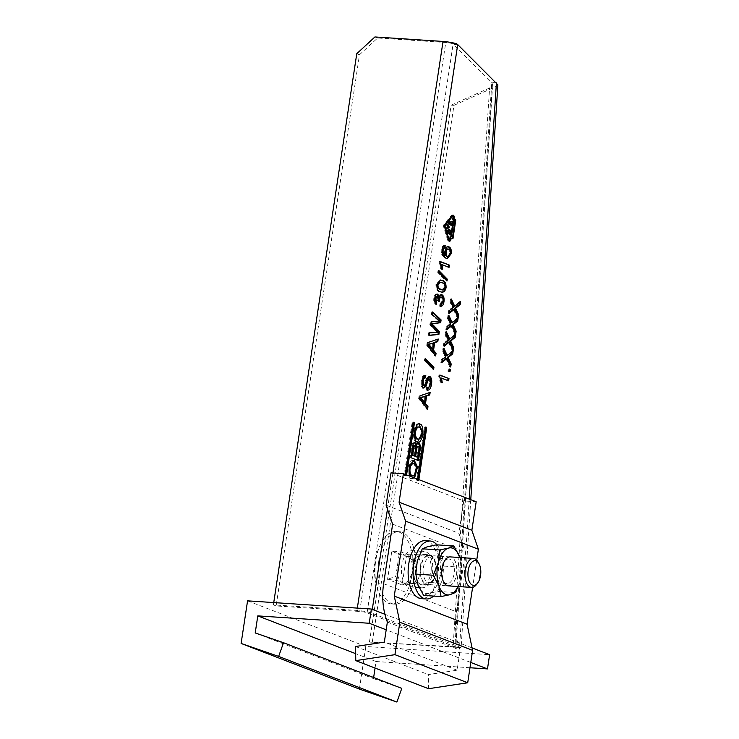 <?xml version="1.0" encoding="UTF-8"?>
<svg xmlns="http://www.w3.org/2000/svg" width="739" height="739" viewBox="0 0 739 739"><rect width="100%" height="100%" fill="white"/><g stroke="black" fill="none" stroke-linecap="round" stroke-linejoin="round"><path stroke-width="0.55" stroke-dasharray="3.69 2.77" d="M442.218 359.597L441.285 359.533L440.832 362.553L441.894 361.704M441.756 362.618L440.832 362.553M469.219 499.084L459.547 647.031A11.067 1.21 6.2 0 1 460.924 647.595L369.435 642.089L459.547 647.031L371.726 613.139A10.891 1.487 -171.4 0 0 356.983 610.414L273.402 604.881L273.744 602.571M406.589 474.918L406.561 475.103A0.905 0.471 -86.2 0 1 405.97 475.814L405.517 475.639A0.905 0.471 -86.2 0 1 405.203 474.577L405.231 474.392M418.874 479.657L418.847 479.842A0.905 0.471 -86.2 0 1 418.256 480.553L417.803 480.378A0.905 0.471 -86.2 0 1 417.48 479.315L417.507 479.131M414.57 477.994L411.789 478.761L409.526 476.045M496.423 82.833L491.786 82.528L454.901 646.727L367.08 612.834A5.45 0.748 8.6 0 0 359.708 611.467L276.127 605.934L359.487 54.76L377.647 38.003L445.756 42.511A5.45 0.748 -171.4 0 1 452.517 43.666A6.272 2.596 22.5 0 1 453.072 44.275L491.786 82.528L492.451 84.514L489.597 87.978L451.159 105.15L369.435 642.089M455.575 647.244L460.924 647.595M372.262 642.265L453.986 105.326L492.423 88.163L497.883 84.865M492.423 88.163L489.597 87.978L453.053 647.124L455.871 647.299L492.423 88.163M457.709 44.58L453.072 44.275L367.08 612.834M456.554 43.767L452.517 43.666M374.922 36.95L377.647 38.003M273.402 604.881L276.127 605.934M356.761 53.707L359.487 54.76M453.986 105.326L451.159 105.15M453.413 219.197L453.219 218.07A2.54 1.321 93.8 0 0 453.136 216.241M452.573 215.243A2.54 1.321 93.8 0 0 452.323 215.095A2.54 1.321 93.8 0 0 452.12 215.049A2.54 1.321 93.8 0 0 451.317 215.474L444.194 224.093A2.226 1.155 93.8 0 0 443.723 227.178L447.594 240.046A2.54 1.321 93.8 0 0 448.601 241.163A2.54 1.321 93.8 0 0 449.072 241.034M454.753 220.665L452.37 236.415M452.065 238.438L450.208 238.023L450.042 239.122A2.54 1.321 93.8 0 1 449.765 240.12M450.864 236.018L452.896 220.24L454.171 220.739L451.797 236.378M448.508 240.036A1.45 0.757 -86.2 0 1 448.102 239.436L444.231 226.577A1.145 0.591 -86.2 0 1 444.462 224.998L444.933 224.425M452.166 216.157A1.45 0.757 -86.2 0 1 452.674 217.866L449.497 238.909A1.45 0.757 -86.2 0 1 448.665 240.083M452.952 238.78L452.028 238.725M455.095 220.795L454.171 220.739M451.705 225.423L450.818 225.081M450.901 224.508L451.049 221.34L450.568 224.48M451.963 221.497L451.363 221.46M448.97 224.37L450.772 225.358M449.543 220.601L448.61 220.545L448.046 224.305M449.524 220.702L448.61 220.545M449.072 223.714L448.471 223.677L448.924 220.665M449.044 223.889L448.471 223.677M450.661 221.257L449.737 221.192L449.312 224M450.651 221.358L449.737 221.192M449.645 224.019L450.051 221.312M451.972 221.395L451.049 221.34M448.342 227.436L446.014 223.723L445.885 224.545L448.019 227.206L445.358 228.028L445.238 228.841L446.227 228.49M446.171 228.905L445.238 228.841M446.291 228.092L445.358 228.028M448.952 227.27L448.019 227.206M446.818 224.601L445.885 224.545M446.938 223.788L446.014 223.723M450.337 234.448L449.451 234.106M449.534 233.533L449.7 232.471L450.291 232.517M447.603 233.395L449.404 234.383M448.065 230.642L447.132 230.577L446.679 233.33M448.379 229.94L447.446 229.875L447.132 230.577M448.832 229.533L447.446 229.875M449.7 232.471L449.543 230.309M447.677 232.924L447.104 232.702L447.455 230.762L448.573 230.226L449.367 231.076L449.201 233.506M447.705 232.739L447.104 232.702M447.271 231.621L447.871 231.658M450.3 232.471L449.367 232.406M450.3 231.141L449.367 231.076M448.028 230.799L447.455 230.762M455.677 334.213L454.753 334.148L454.975 332.679M450.855 325.696L454.753 334.148M446.726 329.788L445.793 329.733L446.864 328.873M447.178 326.767L446.245 326.712L445.793 329.733M450.845 323.959L449.026 324.495L446.245 326.712M448.434 318.491L447.501 318.435L449.977 323.894L450.901 323.959M448.896 315.433L447.963 315.368L447.501 318.435M448.675 316.902L447.963 315.368M458.125 318.029L457.201 317.964L451.326 322.657M457.062 318.878L457.201 317.964M450.716 367.034L449.792 366.978L450.014 365.509M445.885 358.517L449.792 366.978M443.705 349.723L443.003 348.189L442.541 351.256L445.063 356.734L441.285 359.533M452.102 351.709L452.231 350.794L446.365 355.477M443.465 351.321L442.541 351.256M443.927 348.254L443.003 348.189M453.164 350.849L452.231 350.794M439.834 375.31L438.948 374.969L438.726 376.437L440.259 382.229L441.322 382.34M439.881 375.033L438.948 374.969M448.628 380.825L447.742 380.483M440.61 378.026L447.705 380.761M441.331 382.645L442.264 382.71M441.192 382.294L440.259 382.229M438.726 376.437L439.659 376.502M440.259 261.846L439.372 261.504L439.151 262.973L440.684 268.765L441.737 268.876M440.305 261.56L439.372 261.504M449.053 267.352L448.167 267.01M441.035 264.553L448.13 267.296M441.756 269.181L442.689 269.236M441.608 268.82L440.684 268.765M439.151 262.973L440.084 263.029M440.601 291.84L441.867 292.201M436.851 284.358L435.927 284.293C435.816 288.857 437.063 291.351 439.677 291.776M440.158 280.007L435.927 284.293M439.28 282.206L441.054 282.658C442.92 282.778 443.936 284.376 444.093 287.453L441.802 289.947M445.017 287.508L444.093 287.453M441.977 282.714L441.054 282.658M429.137 335.423L428.204 335.358L429.156 335.266M429.525 332.827L428.592 332.772L428.204 335.358M437.867 332.402L428.592 332.772M430.717 324.948L429.784 324.892L436.943 332.338M431.17 321.936L430.246 321.871L429.784 324.892M436.112 321.151L430.246 321.871M439.594 321.003L435.188 321.096M432.287 314.528L431.364 314.472L438.67 320.938M432.684 311.941L431.752 311.876L431.364 314.472M432.574 312.652L431.752 311.876M433.645 369.251L432.712 369.186L432.832 368.419M425.304 360.724L424.38 360.66L432.712 369.186M425.59 358.84L424.666 358.775L424.38 360.66M425.479 359.607L424.666 358.775M427.585 409.286L426.662 409.23L426.809 408.261M419.558 398.718L418.634 398.663L426.662 409.23M419.983 395.892L419.059 395.827L418.634 398.663M430.153 392.344L419.059 395.827M424.555 396.233L423.632 402.302M410.995 457.709L410.071 457.653L411.909 445.506A3.603 1.875 93.8 0 1 413.951 442.615L414.875 442.679M418.505 460.609L410.071 457.653M418.043 443.446A4.222 2.189 93.8 0 0 417.932 443.4A4.222 2.189 93.8 0 0 417.581 443.317A4.222 2.189 93.8 0 0 415.567 445.266M414.154 445.682A1.838 0.951 -86.2 0 1 414.801 447.834L413.6 455.769M417.332 446.411A2.041 1.062 -86.2 0 1 418.052 448.804L416.814 457.007M405.702 474.577L405.637 475.038A0.905 0.471 93.8 0 1 405.046 475.75L404.593 475.574A0.905 0.471 93.8 0 1 404.27 474.512L412.066 422.948A0.905 0.471 93.8 0 1 412.658 422.237L413.11 422.412A0.905 0.471 93.8 0 1 413.203 422.468M417.988 479.315L417.914 479.777A0.905 0.471 93.8 0 1 417.323 480.498L416.87 480.322A0.905 0.471 93.8 0 1 416.547 479.251L424.352 427.696A0.905 0.471 93.8 0 1 424.86 426.957L425.793 427.022M425.479 427.207A0.905 0.471 93.8 0 0 425.396 427.151L424.934 426.976A0.905 0.471 93.8 0 0 424.86 426.957M413.397 460.637L413.868 460.619M413.581 460.702C411.641 459.409 409.766 461.866 407.956 468.055C407.799 474.881 408.769 478.438 410.856 478.706L413.858 477.717M412.621 463.584A6.124 3.187 -86.2 0 1 413.129 463.704A6.124 3.187 -86.2 0 1 415.355 470.401A6.124 3.187 -86.2 0 1 411.817 475.814M419.124 424.029C417.184 422.745 415.309 425.193 413.498 431.382C413.341 438.218 414.311 441.765 416.408 442.033L417.517 442.153M418.939 423.964L419.41 423.946M418.172 426.92A6.124 3.187 -86.2 0 1 418.671 427.031A6.124 3.187 -86.2 0 1 420.897 433.728A6.124 3.187 -86.2 0 1 417.359 439.142M427.53 387.633L426.606 387.569L426.227 390.081L427.225 390.164M426.227 390.081L427.151 390.146M430.477 383.661L429.553 383.596C429.073 386.442 428.093 387.772 426.606 387.569L427.816 387.67M429.507 378.987L428.574 378.922L429.553 383.596M422.126 380.945L421.193 380.881C420.62 384.4 421.147 386.783 422.754 388.021M424.87 375.384L425.405 375.31M425.054 375.338L424.879 375.329C422.948 375.236 421.729 377.093 421.193 380.881M425.424 377.897L424.5 377.823M424.879 385.213L423.05 385.481M427.151 378.691L426.227 378.627L423.946 385.148M428.953 376.419L426.227 378.627M435.659 355.949L434.726 355.893L434.874 354.923M427.622 345.381L426.699 345.316L434.726 355.893M428.057 342.554L427.124 342.49L426.699 345.316M438.218 339.007L427.124 342.49M432.62 342.896L431.696 348.965M440.804 303.978L439.871 303.914L439.64 306.242L440.583 306.168M439.64 306.242L440.573 306.297M442.938 301.272L442.005 301.207L439.871 303.914M441.654 297.069L440.721 297.004C441.83 297.586 442.255 298.99 442.005 301.207M438.347 300.625L437.414 300.57L438.43 301.207L438.439 300.69M438.43 301.207L439.354 301.272M438.403 300.311L437.414 300.57M437.516 296.431L436.592 296.376L437.479 300.246M436.287 304.403L435.363 304.348L435.52 303.581M434.744 298.307L433.821 298.242C433.46 301.179 433.978 303.212 435.363 304.348M436.989 294.122L436.897 294.076C435.354 293.9 434.329 295.286 433.821 298.242M441.081 294.732C439.899 294.316 438.984 295.138 438.329 297.198M446.984 281.032L446.06 280.968L446.171 280.201M438.652 272.506L437.719 272.442L446.06 280.968M438.929 270.622L438.005 270.557L437.719 272.442M438.818 271.389L438.005 270.557M442.079 249.828L441.146 249.764L441.497 254.724L445.007 258.123L446.938 258.484M444.241 245.718L445.035 245.588M444.933 245.579L444.259 245.533C442.698 245.44 441.663 246.854 441.146 249.764M445.238 250.937L444.315 250.872L444.86 255.657M447.908 246.706L448.37 246.678M448.056 246.761C446.282 246.226 445.035 247.602 444.315 250.872M445.931 258.188L445.007 258.123M442.421 254.779L441.497 254.724M447.289 248.951L447.751 249.052C448.97 249.56 449.469 250.992 449.247 253.348C448.749 255.685 447.862 256.682 446.587 256.322M445.663 255.435L445.201 253.653M448.684 249.117L447.751 249.052M450.171 253.412L449.247 253.348M450.014 371.708L449.127 371.357M448.841 371.255L447.917 371.19L449.081 371.643M449.192 368.973L448.259 368.909L447.917 371.19M449.146 369.251L448.259 368.909M453.201 350.628L452.268 350.563L452.49 349.094M448.37 342.102L452.268 350.563M444.241 346.203L443.308 346.138L444.379 345.289M444.693 343.182L443.769 343.118L443.308 346.138M448.37 340.374L446.541 340.91L443.769 343.118M445.95 334.906L445.017 334.841L447.492 340.309L448.425 340.365M446.411 331.839L445.478 331.783L445.017 334.841M446.19 333.307L445.478 331.783M455.649 334.444L454.716 334.379L448.841 339.072M454.577 335.294L454.716 334.379M458.162 317.798L457.238 317.742L457.459 316.274M453.33 309.281L457.238 317.742M449.201 313.382L448.277 313.318L449.34 312.468M449.663 310.362L448.73 310.297L448.277 313.318M453.33 307.553L451.501 308.08L448.73 310.297M450.91 302.085L449.986 302.02L452.462 307.479L453.386 307.544M451.372 299.018L450.448 298.953L449.986 302.02M451.15 300.487L450.448 298.953M460.609 301.614L459.686 301.558L453.811 306.242M459.547 302.473L459.686 301.558M433.59 596.068A29.043 15.085 93.8 0 0 443.28 571.275A29.043 15.085 93.8 0 0 436.98 544.837M420.352 569.316A15.251 7.926 -86.2 0 1 429.257 554.777A15.251 7.926 -86.2 0 1 436.139 570.665A15.251 7.926 -86.2 0 1 427.234 585.205A15.251 7.926 -86.2 0 1 420.352 569.316M425.211 540.68A29.043 15.085 -86.2 0 1 438.329 570.951A29.043 15.085 -86.2 0 1 421.378 598.636M431.188 570.332A15.251 7.926 93.8 0 0 424.297 554.444A15.251 7.926 93.8 0 0 415.401 568.984A15.251 7.926 93.8 0 0 422.283 584.872A15.251 7.926 93.8 0 0 431.188 570.332M436.472 544.809L438.569 555.34L444.259 566.12L439.243 578.646L437.83 591.422L428.925 593.297A23.602 12.258 -86.2 0 1 417.923 584.632A23.602 12.258 -86.2 0 1 417.249 561.326A23.602 12.258 -86.2 0 1 427.567 546.684A23.602 12.258 -86.2 0 1 438.569 555.34A23.602 12.258 -86.2 0 1 439.243 578.646A23.602 12.258 -86.2 0 1 428.925 593.297L423.613 595.412M427.826 555.645A14.521 7.547 93.8 0 0 420.667 572.115A14.521 7.547 93.8 0 0 428.657 584.327A14.521 7.547 93.8 0 0 434.31 577.612A14.521 7.547 93.8 0 0 435.262 563.238A14.521 7.547 93.8 0 0 427.826 555.645M444.259 566.12L461.718 567.275L459.621 556.735M437.83 591.422L455.279 592.576M458.134 586.526L460.295 580.041L461.718 567.275M457.977 586.507A23.602 12.258 93.8 0 0 460.295 580.041A23.602 12.258 93.8 0 0 459.898 557.529M449.626 585.722A14.521 7.547 93.8 0 0 456.794 570.563A14.521 7.547 93.8 0 0 450.171 556.892L450.254 556.892A14.521 7.547 -86.2 0 1 456.878 570.563A14.521 7.547 -86.2 0 1 449.709 585.722M450.171 556.892A14.521 7.547 93.8 0 0 448.795 557.04A14.521 7.547 93.8 0 0 443.151 563.755A14.521 7.547 93.8 0 0 442.199 578.129A14.521 7.547 93.8 0 0 448.259 585.87A14.521 7.547 93.8 0 0 448.296 585.87M447.557 559.1A12.341 6.411 -86.2 0 1 448.73 558.98A12.341 6.411 -86.2 0 1 454.365 570.6A12.341 6.411 -86.2 0 1 448.268 583.477A12.341 6.411 -86.2 0 1 447.095 583.607A12.341 6.411 -86.2 0 1 441.95 577.03A12.341 6.411 -86.2 0 1 442.763 564.818A12.341 6.411 -86.2 0 1 447.557 559.1M429.895 582.267A12.341 6.411 93.8 0 0 434.698 576.549A12.341 6.411 93.8 0 0 435.511 564.337A12.341 6.411 93.8 0 0 430.366 557.76A12.341 6.411 93.8 0 0 429.193 557.88A12.341 6.411 93.8 0 0 423.096 570.767A12.341 6.411 93.8 0 0 428.731 582.387A12.341 6.411 93.8 0 0 429.895 582.267M413.609 560.568A18.152 9.431 93.8 0 0 412.334 556.31L406.413 556.504L413.609 560.568L412.002 571.238A14.521 7.547 -86.2 0 1 403.762 582.923A14.521 7.547 -86.2 0 1 402.57 582.655A14.521 7.547 -86.2 0 1 397.443 565.621A14.521 7.547 -86.2 0 1 405.683 553.936A14.521 7.547 -86.2 0 1 406.875 554.204A14.521 7.547 -86.2 0 1 412.002 571.238L410.385 581.907L402.108 584.946L408.03 584.761L397.111 580.549L387.559 579.33L395.827 576.291L399.06 554.952L391.855 550.888L401.416 552.098L412.334 556.31M391.855 550.888L406.413 556.504L402.108 584.946L387.559 579.33L391.855 550.888M401.416 552.098A18.152 9.431 93.8 0 0 399.06 554.952M395.827 576.291A18.152 9.431 93.8 0 0 397.111 580.549M408.03 584.761A18.152 9.431 93.8 0 0 410.385 581.907M378.793 560.892A36.303 18.863 93.8 0 0 394.58 604.142A36.303 18.863 93.8 0 0 415.179 574.942A36.303 18.863 93.8 0 0 399.383 531.692A36.303 18.863 93.8 0 0 378.793 560.892M412.113 574.739A36.303 18.863 -86.2 0 1 391.522 603.939A36.303 18.863 -86.2 0 1 378.063 590.332A36.303 18.863 -86.2 0 1 375.726 560.689A36.303 18.863 -86.2 0 1 381.185 543.202A36.303 18.863 -86.2 0 1 396.316 531.489A36.303 18.863 -86.2 0 1 412.113 574.739M476.322 584.725A14.521 7.547 93.8 0 0 479.787 575.727A14.521 7.547 93.8 0 0 477.847 561.723M387.365 622.072L460.138 650.163A72.607 61.245 111.1 0 1 456.406 611.79L465.413 552.245L458.901 533.309L463.787 500.95L476.175 501.772M386.118 505.217L458.901 533.309M392.64 524.154L465.413 552.245M428.555 688.711L428.306 674.587L457.108 670.218L460.138 650.163M476.72 560.171L472.609 587.339M391.014 472.858L463.787 500.95M420.602 587.44A18.152 9.431 -86.2 0 1 414.006 567.589A18.152 9.431 -86.2 0 1 424.491 551.543A18.152 9.431 -86.2 0 1 425.978 551.876A18.152 9.431 -86.2 0 1 432.574 571.737A18.152 9.431 -86.2 0 1 422.089 587.773A18.152 9.431 -86.2 0 1 420.602 587.44M355.533 646.496L428.306 674.587M457.108 670.218L384.335 642.126M413.6 551.063A18.152 9.431 93.8 0 0 412.113 550.731A18.152 9.431 93.8 0 0 401.628 566.767A18.152 9.431 93.8 0 0 408.224 586.618A18.152 9.431 93.8 0 0 409.711 586.951A18.152 9.431 93.8 0 0 420.195 570.914A18.152 9.431 93.8 0 0 413.6 551.063M469.986 667.751L376.049 661.525L375.061 668.056M373.638 677.515L373.472 678.596L255.214 632.953M376.049 661.525L355.662 653.655M359.376 689.09L365.823 646.486L489.634 654.689M373.472 678.596L401.785 688.379M365.823 646.486L247.565 600.844M472.092 647.918L384.917 614.275M470.78 662.467L386.192 629.813M371.726 613.139L372.29 609.398M387.458 509.106L392.926 472.988M357.334 608.114L356.983 610.414M359.708 611.467L445.756 42.511M452.24 215.539L451.317 215.474M447.594 240.046L448.527 240.101M444.656 227.242L443.723 227.178M444.194 224.093L445.127 224.157M453.607 217.922L452.674 217.866M449.497 238.909L450.421 238.974M448.462 227.39L447.538 227.335M447.622 226.753L448.555 226.808M447.88 231.566L446.956 231.51M449.949 324.56L449.026 324.495M449.34 322.416L450.263 322.472M444.989 357.38L444.056 357.316M444.379 355.237L445.303 355.302M435.908 332.495L434.975 332.439M435.465 330.795L436.389 330.86M436.915 319.387L437.839 319.451M412.833 445.571L411.909 445.506M415.734 447.899L414.801 447.834M418.976 448.869L418.052 448.804M412.658 422.237L413.434 422.292M406.561 475.103L405.637 475.038M405.046 475.75L405.97 475.814M405.517 475.639L404.593 475.574M404.27 474.512L405.203 474.577M412.999 423.013L412.066 422.948M425.276 427.752L424.352 427.696M416.547 479.251L417.48 479.315M424.934 426.976L425.719 427.031M418.847 479.842L417.914 479.777M417.323 480.498L418.256 480.553M417.803 480.378L416.87 480.322M411.789 478.761L410.856 478.706M417.332 442.098L416.408 442.033M447.464 340.965L446.541 340.91M446.855 338.822L447.788 338.887M452.434 308.145L451.501 308.08M451.825 306.001L452.748 306.066M383.633 583.699L456.406 611.79M470.771 499.684L461.099 647.613M492.451 84.514L455.658 647.253M452.12 215.049L453.044 215.104M448.601 241.163L449.524 241.228M441.414 292.191L442.338 292.256M439.677 279.942L440.61 280.007M417.581 443.317L418.514 443.382M405.12 475.768L406.053 475.833M412.584 422.218L413.507 422.283M417.396 480.507L418.329 480.572M411.503 478.844L412.427 478.909M417.978 442.236L417.045 442.181M426.772 390.192L427.696 390.247M423.105 388.095L424.038 388.16M439.899 306.269L440.832 306.334M446.495 258.484L447.418 258.539M424.297 554.444L429.257 554.777M422.283 584.872L427.234 585.205M403.762 582.923L448.259 585.87M448.73 558.98L430.366 557.76M447.095 583.607L428.731 582.387M435.511 564.337L435.262 563.238M434.698 576.549L434.31 577.612M441.95 577.03L442.199 578.129M442.763 564.818L443.151 563.755M391.522 603.939L394.58 604.142M381.185 543.202A58.085 58.085 0 0 0 378.063 590.332M396.316 531.489L399.383 531.692M450.254 556.892L405.683 553.936M412.113 550.731L424.491 551.543M409.711 586.951L422.089 587.773"/><path stroke-width="1.11" d="M445.94 356.78L442.218 359.597L441.756 362.618L446.818 358.581L445.885 358.517L441.894 361.704M470.771 499.684L497.883 84.865L457.709 44.58A11.307 3.224 -164.5 0 0 456.554 43.767A10.891 1.487 8.6 0 0 443.031 41.458L357.334 608.114M450.966 239.187A2.54 1.321 93.8 0 1 449.524 241.228A2.54 1.321 93.8 0 1 448.527 240.101L444.656 227.242A2.226 1.155 -86.2 0 1 445.127 224.157L452.24 215.539A2.54 1.321 -86.2 0 1 453.044 215.104A2.54 1.321 -86.2 0 1 453.256 215.151A2.54 1.321 -86.2 0 1 454.152 218.134L453.986 219.234L455.806 219.936L452.952 238.78L451.132 238.078L450.966 239.187L450.393 239.14M450.901 323.959L447.178 326.767L446.726 329.788L451.778 325.751L455.677 334.213L456.148 331.155L455.215 331.09L452.222 324.597A154.784 80.412 93.8 0 0 452.878 324.079L456.739 320.994L457.062 318.878M450.845 323.959L448.434 318.491L448.896 315.433L452.259 322.721L458.125 318.029L457.672 321.049L453.801 324.144A154.784 80.412 -86.2 0 1 453.155 324.661L456.148 331.155M446.818 358.581L450.716 367.034L451.178 363.976L450.254 363.921L447.261 357.427A154.784 80.412 93.8 0 0 447.908 356.9L451.778 353.815L452.102 351.709M445.885 356.789L443.465 351.321L443.927 348.254L447.289 355.542L453.164 350.849L452.702 353.879L448.841 356.965A154.784 80.412 -86.2 0 1 448.185 357.482L451.178 363.976M448.979 378.544L439.881 375.033L439.659 376.502L441.192 382.294L442.264 382.71L441.543 378.082L448.628 380.825L448.979 378.544L439.834 375.31M449.395 265.079L440.305 261.56L440.084 263.029L441.608 268.82L442.689 269.236L441.968 264.617L449.053 267.352L449.395 265.079L440.259 261.846M444.592 291.545L442.338 292.256L440.601 291.84C437.987 291.415 436.74 288.921 436.851 284.358L440.61 280.007L442.328 280.441C444.943 280.866 446.19 283.36 446.07 287.914L444.592 291.545L443.659 291.489L445.137 287.85C445.257 283.296 444.01 280.802 441.395 280.377L440.158 280.007M432.204 324.948L433.128 325.012L432.038 323.876L440.684 322.684L441.1 319.932L432.684 311.941L432.287 314.528L439.594 321.003L431.17 321.936L430.717 324.948L437.867 332.402L429.525 332.827L429.137 335.423L438.911 334.453L439.354 331.488L438.43 331.423L431.114 323.811L439.76 322.629L440.176 319.867L432.574 312.652M433.128 325.012L439.354 331.488M433.932 367.366L425.59 358.84L425.304 360.724L433.645 369.251L433.932 367.366L432.999 367.301L425.479 359.607M427.992 406.626L425.498 403.522L426.643 395.947L429.747 395.005L430.153 392.344L419.983 395.892L419.558 398.718L427.585 409.286L427.992 406.626L427.059 406.57L424.565 403.466L425.719 395.882L428.823 394.94L429.165 392.686M418.505 460.609L410.995 457.709L412.833 445.571A3.603 1.875 -86.2 0 1 414.875 442.679A3.603 1.875 -86.2 0 1 415.17 442.744A3.603 1.875 -86.2 0 1 416.491 445.321A4.222 2.189 -86.2 0 1 418.514 443.382A4.222 2.189 -86.2 0 1 418.856 443.455A4.222 2.189 -86.2 0 1 420.352 448.407L418.505 460.609M405.231 474.392L412.999 423.013A0.905 0.471 -86.2 0 1 413.591 422.302L414.043 422.477A0.905 0.471 -86.2 0 1 414.357 423.539L406.589 474.918M417.507 479.131L425.276 427.752A0.905 0.471 -86.2 0 1 425.867 427.04L426.32 427.216A0.905 0.471 -86.2 0 1 426.643 428.278L418.874 479.657M409.526 476.045L409.618 465.117L413.868 460.619L414.505 460.757L417.553 467.039L414.57 477.994M418.486 423.881L420.057 424.094C422.145 424.362 423.114 427.909 422.957 434.735C421.147 440.934 419.272 443.382 417.332 442.098C415.235 441.82 414.274 438.273 414.431 431.447C416.242 425.258 418.117 422.8 420.057 424.094L418.939 423.964M423.188 381.25L422.265 381.185C422.569 378.885 423.318 377.768 424.5 377.832L425.424 377.897C424.241 377.832 423.502 378.95 423.188 381.25L423.974 385.536L424.879 385.213L427.151 378.691L429.821 376.456C431.53 377.749 432.103 380.252 431.539 383.957C430.892 388.391 429.433 390.451 427.151 390.146L427.696 390.247M422.265 381.185L423.05 385.481L424.879 385.213M425.424 377.897L425.803 375.384C423.881 375.301 422.653 377.149 422.126 380.945C421.553 384.465 422.071 386.839 423.678 388.077L426.043 386.211L425.119 386.155L427.059 380.345L428.334 378.876L429.507 378.987L427.992 380.409L426.043 386.211M426.893 387.606L427.53 387.633C429.017 387.827 430.006 386.506 430.477 383.661L429.507 378.987M427.53 387.633L427.151 390.146M436.056 353.288L433.562 350.184L434.708 342.61L437.811 341.667L438.218 339.007L428.057 342.554L427.622 345.381L435.659 355.949L436.056 353.288L435.132 353.233L432.638 350.129L433.784 342.545L436.888 341.603L437.229 339.349M441.654 297.069C440.573 296.819 439.844 297.715 439.456 299.748L439.354 301.272L438.347 300.625L437.516 296.431L435.807 298.639L436.749 302.168L436.287 304.403C434.901 303.276 434.393 301.235 434.744 298.307C435.262 295.351 436.287 293.965 437.821 294.14L439.262 297.263C439.917 295.203 440.832 294.381 442.005 294.787C443.742 295.849 444.398 298.177 443.973 301.761C443.4 304.911 442.264 306.426 440.573 306.297L440.804 303.978L442.938 301.272C443.188 299.055 442.763 297.651 441.654 297.069L440.398 296.93M437.516 296.431L436.352 296.321L434.874 298.574L435.807 298.639M447.271 279.148L438.929 270.622L438.652 272.506L446.984 281.032L447.271 279.148L446.347 279.083L438.818 271.389M442.079 249.828C442.587 246.909 443.622 245.505 445.183 245.597L444.961 247.916L443.899 248.387L443.104 250.382L443.077 252.424L445.783 255.722L445.238 250.937C445.959 247.657 447.206 246.29 448.989 246.826C450.836 247.722 451.594 249.994 451.252 253.643L447.418 258.539L445.931 258.188L442.421 254.779L442.079 249.828M448.37 246.678L447.908 246.706M450.014 371.708L450.356 369.426L449.192 368.973L448.841 371.255L450.014 371.708M448.425 340.365L444.693 343.182L444.241 346.203L449.294 342.166L453.201 350.628L453.663 347.57L452.73 347.506L449.737 341.012A154.784 80.412 93.8 0 0 450.393 340.494L454.263 337.4L454.577 335.294M448.37 340.374L445.95 334.906L446.411 331.839L449.774 339.127L455.649 334.444L455.187 337.464L451.317 340.55A154.784 80.412 -86.2 0 1 450.67 341.076L453.663 347.57M453.386 307.544L449.663 310.362L449.201 313.382L454.263 309.336L458.162 317.798L458.623 314.74L457.7 314.685L454.707 308.191A154.784 80.412 93.8 0 0 455.353 307.664L459.224 304.579L459.547 302.473M453.33 307.553L450.91 302.085L451.372 299.018L454.734 306.306L460.609 301.614L460.157 304.644L456.286 307.729A154.784 80.412 -86.2 0 1 455.63 308.246L458.623 314.74M273.744 602.571L356.761 53.707L374.922 36.95L443.031 41.458M453.136 216.241A2.54 1.321 93.8 0 0 452.573 215.243M453.395 219.307L454.873 219.88L454.753 220.665M452.37 236.415L452.065 238.438M449.072 241.034A2.54 1.321 93.8 0 0 449.765 240.12M452.73 236.443L451.455 235.953L453.82 220.305L455.095 220.795L452.73 236.443L450.864 236.018M448.545 240.055A1.45 0.757 -86.2 0 1 448.508 240.036A1.45 0.757 -86.2 0 0 448.665 240.083L449.598 240.138A1.45 0.757 93.8 0 0 450.421 238.974L453.607 217.922A1.45 0.757 93.8 0 0 453.09 216.222A1.45 0.757 93.8 0 0 452.97 216.194A1.45 0.757 93.8 0 0 452.517 216.444L445.395 225.053A1.145 0.591 93.8 0 0 445.155 226.642L449.026 239.501A1.45 0.757 93.8 0 0 449.478 240.11A1.45 0.757 93.8 0 0 449.598 240.138M444.933 224.425L451.584 216.379A1.45 0.757 -86.2 0 1 452.046 216.13A1.45 0.757 -86.2 0 1 452.166 216.157M453.986 219.234L453.413 219.197M455.806 219.936L454.873 219.88M451.132 238.078L450.559 238.041M451.455 235.953L450.882 235.917M453.82 220.305L453.247 220.268M451.705 225.423L452.286 221.524L451.501 224.545L450.559 224.176L450.975 221.377L450.236 224.056L449.404 223.732L449.543 220.601L448.97 224.37L451.705 225.423M449.349 226.993L446.938 223.788L446.818 224.601L448.952 227.27L446.291 228.092L446.171 228.905L449.22 227.806L449.349 226.993L448.665 226.947M449.275 229.459L448.065 230.642L447.603 233.395L450.337 234.448L450.624 232.536L449.617 229.533L448.942 229.487M450.818 225.081L450.901 224.508M450.236 224.056L449.044 223.889M450.559 224.176L449.645 224.019M451.501 224.545L449.626 224.12M449.22 227.806L448.342 227.436M446.227 228.49L448.296 227.751M449.451 234.106L449.534 233.533M449.543 230.309L448.832 229.533M448.24 230.143L450.3 231.141L450.134 233.57L447.677 232.924M450.134 233.57L448.037 232.757L447.871 231.658M449.497 230.282L448.194 231.677M454.975 332.679L455.215 331.09M451.778 325.751L450.855 325.696L446.864 328.873M452.259 322.721L451.326 322.657L448.675 316.902M457.672 321.049L456.739 320.994M453.155 324.661L452.222 324.597M450.014 365.509L450.254 363.921M447.289 355.542L446.365 355.477L443.705 349.723M452.702 353.879L451.778 353.815M448.185 357.482L447.261 357.427M447.742 380.483L448.046 378.479M441.543 378.082L440.61 378.026L441.331 382.645M448.167 267.01L448.471 265.015M441.968 264.617L441.035 264.553L441.756 269.181M441.867 292.201L443.659 291.489M442.328 280.441L441.395 280.377M446.07 287.914L445.137 287.85M437.904 284.792L438.162 287.397L440.943 289.559L442.735 290.011L440.019 289.494L437.239 287.332L436.971 284.727L439.28 282.206L440.204 282.27L437.904 284.792L436.971 284.727M438.162 287.397L437.239 287.332M442.735 290.011L445.017 287.508C444.86 284.441 443.843 282.843 441.977 282.714L440.204 282.27M440.943 289.559L440.019 289.494M438.911 334.453L437.978 334.388L438.43 331.423M429.156 335.266L437.978 334.388M441.1 319.932L440.176 319.867M440.684 322.684L439.76 322.629M432.038 323.876L431.114 323.811M432.832 368.419L432.999 367.301M426.809 408.261L427.059 406.57M429.747 395.005L428.823 394.94M426.643 395.947L425.719 395.882M425.498 403.522L424.565 403.466M423.632 402.302L419.891 397.647L425.479 396.298L420.824 397.711L424.565 402.367L423.632 402.302M421.387 399.513L422.32 399.577M425.479 396.298L424.565 402.367M420.824 397.711L419.891 397.647M416.491 445.321L415.567 445.266A3.603 1.875 93.8 0 0 414.403 442.753M417.618 460.268L419.419 448.342A4.222 2.189 93.8 0 0 418.043 443.446M414.006 445.645L414.93 445.709A1.838 0.951 93.8 0 1 415.087 445.737A1.838 0.951 93.8 0 1 415.734 447.899L414.533 455.834L413.6 455.769L411.762 455.058L412.962 447.123A1.838 0.951 -86.2 0 1 414.006 445.645A1.838 0.951 -86.2 0 1 414.154 445.682M417.166 446.374L418.089 446.439A2.041 1.062 93.8 0 1 418.256 446.476A2.041 1.062 93.8 0 1 418.976 448.869L417.738 457.072L416.814 457.007L414.764 456.222L416.002 448.019A2.041 1.062 -86.2 0 1 417.166 446.374A2.041 1.062 -86.2 0 1 417.332 446.411M414.533 455.834L411.762 455.058M412.695 455.122L413.886 447.187A1.838 0.951 93.8 0 1 414.93 445.709M417.738 457.072L415.697 456.277L416.935 448.074A2.041 1.062 93.8 0 1 418.089 446.439M415.697 456.277L414.764 456.222M405.702 474.577L413.434 423.475A0.905 0.471 93.8 0 0 413.203 422.468M417.988 479.315L425.71 428.223A0.905 0.471 93.8 0 0 425.479 427.207M413.858 477.717L416.602 466.715L413.397 460.637M412.741 475.879L411.817 475.814A6.124 3.187 -86.2 0 1 411.309 475.704A6.124 3.187 -86.2 0 1 409.083 468.997A6.124 3.187 -86.2 0 1 412.621 463.584L413.554 463.649A6.124 3.187 93.8 0 0 410.016 469.062A6.124 3.187 93.8 0 0 412.242 475.759A6.124 3.187 93.8 0 0 412.741 475.879A6.124 3.187 93.8 0 0 416.279 470.466A6.124 3.187 93.8 0 0 414.052 463.759A6.124 3.187 93.8 0 0 413.554 463.649M417.517 442.153L422.218 432.629L419.124 424.029M418.292 439.206L417.359 439.142A6.124 3.187 -86.2 0 1 416.861 439.031A6.124 3.187 -86.2 0 1 414.634 432.333A6.124 3.187 -86.2 0 1 418.172 426.92L419.096 426.976A6.124 3.187 93.8 0 0 415.558 432.389A6.124 3.187 93.8 0 0 417.784 439.095A6.124 3.187 93.8 0 0 418.292 439.206A6.124 3.187 93.8 0 0 421.83 433.793A6.124 3.187 93.8 0 0 419.604 427.096A6.124 3.187 93.8 0 0 419.096 426.976M431.539 383.957L430.615 383.892C431.17 380.188 430.597 377.684 428.897 376.391M427.225 390.164L430.615 383.892M427.992 380.409L427.059 380.345M422.754 388.021L425.119 386.155M424.5 377.823L424.87 375.384M434.874 354.923L435.132 353.233M437.811 341.667L436.888 341.603M434.708 342.61L433.784 342.545M433.562 350.184L432.638 350.129M431.696 348.965L427.964 344.309L433.544 342.961L428.888 344.374L432.629 349.03L431.696 348.965M429.461 346.175L430.384 346.231M433.544 342.961L432.629 349.03M428.888 344.374L427.964 344.309M443.973 301.761L443.049 301.697C443.474 298.113 442.818 295.785 441.081 294.732M440.583 306.168L443.049 301.697M439.456 299.748L438.532 299.683C438.92 297.651 439.65 296.755 440.721 297.004M438.43 301.207L438.532 299.683M435.52 303.581L435.825 302.112L434.874 298.574M435.825 302.112L436.749 302.168M439.262 297.263L438.329 297.198L436.897 294.076M446.171 280.201L446.347 279.083M444.961 247.916L444.028 247.861L444.241 245.718M443.899 248.387L442.975 248.322L444.028 247.861M443.104 250.382L442.171 250.318L442.975 248.322M443.077 252.424L442.153 252.368L442.171 250.318M445.783 255.722L444.86 255.657L442.153 252.368M451.252 253.643L450.319 253.579C450.67 249.93 449.912 247.657 448.056 246.761M446.938 258.484L450.319 253.579M445.201 253.653L445.266 251.907C445.7 249.606 446.532 248.655 447.751 249.052M446.587 256.322L447.52 256.387C448.795 256.738 449.681 255.749 450.171 253.412C450.393 251.048 449.894 249.616 448.684 249.117C447.455 248.72 446.633 249.671 446.199 251.971C445.94 254.29 446.374 255.768 447.52 256.387L445.663 255.435M446.199 251.971L445.266 251.907M448.684 249.117L447.289 248.951M449.127 371.357L449.146 369.251M450.356 369.426L449.423 369.361M452.49 349.094L452.73 347.506M449.294 342.166L448.37 342.102L444.379 345.289M449.774 339.127L448.841 339.072L446.19 333.307M455.187 337.464L454.263 337.4M450.67 341.076L449.737 341.012M457.459 316.274L457.7 314.685M454.263 309.336L453.33 309.281L449.34 312.468M454.734 306.306L453.811 306.242L451.15 300.487M460.157 304.644L459.224 304.579M455.63 308.246L454.707 308.191M436.98 544.837A29.043 15.085 93.8 0 0 430.163 541.013A29.043 15.085 93.8 0 0 413.212 568.697A29.043 15.085 93.8 0 0 426.329 598.969A29.043 15.085 93.8 0 0 433.59 596.068M426.329 598.969L421.378 598.636A29.043 15.085 -86.2 0 1 408.261 568.374A29.043 15.085 -86.2 0 1 425.211 540.68L430.163 541.013M441.063 596.567L423.613 595.412L417.923 584.632L415.826 574.101L433.276 575.256L438.966 586.027L441.063 596.567L449.968 594.692L455.279 592.576L458.134 586.526M415.826 574.101L417.249 561.326L422.255 548.8L427.567 546.684L436.472 544.809L453.931 545.964L448.619 548.079L439.714 549.955L438.292 562.721L433.276 575.256M422.255 548.8L439.714 549.955M457.977 586.507A23.602 12.258 93.8 0 1 449.968 594.692A23.602 12.258 93.8 0 1 438.966 586.027A23.602 12.258 93.8 0 1 438.292 562.721A23.602 12.258 93.8 0 1 448.619 548.079A23.602 12.258 93.8 0 1 459.621 556.735A23.602 12.258 93.8 0 1 459.898 557.529L453.931 545.964M449.709 585.722A14.521 7.547 -86.2 0 1 448.333 585.87A14.521 7.547 -86.2 0 1 441.71 572.198A14.521 7.547 -86.2 0 1 448.878 557.04A14.521 7.547 -86.2 0 1 450.254 556.892L473.468 558.435A14.521 7.547 93.8 0 0 465.228 570.111A14.521 7.547 93.8 0 0 471.547 587.413A14.521 7.547 93.8 0 0 476.322 584.725L477.606 583.08A12.341 6.411 93.8 0 0 480.553 575.432A12.341 6.411 93.8 0 0 478.9 563.524A12.341 6.411 93.8 0 0 468.175 570.656A12.341 6.411 93.8 0 0 470.383 583.394A12.341 6.411 93.8 0 0 477.606 583.08M448.296 585.87A14.521 7.547 93.8 0 0 449.626 585.722M478.9 563.524L477.847 561.723A14.521 7.547 93.8 0 0 473.468 558.435M403.402 473.681L391.014 472.858L386.118 505.217L392.64 524.154L383.633 583.699A72.607 61.245 -68.9 0 0 387.365 622.072L384.335 642.126L355.533 646.496L355.782 660.62L394.94 654.671L399.836 622.266L394.266 596.096L405.6 521.134L399.088 502.197L403.402 473.681L476.175 501.772L471.861 530.288L478.373 549.225L476.72 560.171M472.609 587.339L467.039 624.187L472.618 650.357L467.713 682.762L428.555 688.711L355.782 660.62M399.088 502.197L471.861 530.288M478.373 549.225L405.6 521.134M394.266 596.096L467.039 624.187M472.618 650.357L399.836 622.266M467.713 682.762L394.94 654.671M375.061 668.056L373.638 677.515M255.214 632.953L257.791 615.883L369.223 623.263L371.375 609.038L247.565 600.844L241.117 643.447L278.64 656.408L283.527 642.727L255.214 632.953M355.662 653.655L257.791 615.883M283.527 642.727L401.785 688.379L396.898 702.05L359.376 689.09L241.117 643.447M472.092 647.918L489.634 654.689L487.481 668.915L469.986 667.751M396.898 702.05L278.64 656.408M384.917 614.275L371.375 609.038M487.481 668.915L470.78 662.467M386.192 629.813L369.223 623.263M372.29 609.398L387.458 509.106M392.926 472.988L457.709 44.58M469.219 499.084L496.423 82.833M453.58 218.097L454.152 218.134M445.395 225.053L444.693 225.007M444.536 226.596L445.155 226.642M451.584 216.379L452.517 216.444M449.026 239.501L448.333 239.454M453.801 324.144L452.878 324.079M452.721 325.677L453.644 325.742M448.841 356.965L447.908 356.9M447.76 358.498L448.684 358.563M433.174 323.719L432.241 323.654M422.828 397.102L421.895 397.037M419.419 448.342L420.352 448.407M412.962 447.123L413.886 447.187M416.002 448.019L416.935 448.074M414.043 422.477L413.24 422.422M413.434 423.475L414.357 423.539M426.32 427.216L425.516 427.16M425.71 428.223L426.643 428.278M414.505 460.757L413.581 460.702M430.892 343.764L429.969 343.7M451.317 340.55L450.393 340.494M450.236 342.092L451.169 342.148M456.286 307.729L455.353 307.664M455.206 309.262L456.129 309.327M452.046 216.13L452.97 216.194M413.868 460.619L412.935 460.554M423.271 385.527L424.204 385.592M471.547 587.413L448.333 585.87"/></g></svg>
